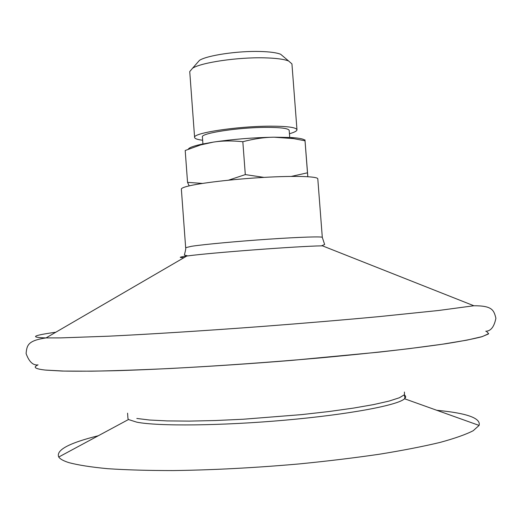 <?xml version="1.0" encoding="UTF-8"?>
<svg xmlns="http://www.w3.org/2000/svg" width="522" height="522" viewBox="0 0 522 522"><rect width="100%" height="100%" fill="white"/><g stroke="black" fill="none" stroke-linecap="round" stroke-linejoin="round"><path stroke-width="0.78" d="M188.325 149.201C189.003 147.648 193.584 145.964 202.053 144.137L213.257 142.128L200.624 144.933L185.199 150.499L187.548 182.361L202.432 183.424M307.836 176.704L304.965 139.863L305.024 140.796L293.677 138.624L274.037 137.195C264.439 137.286 254.038 138.793 242.828 141.71C231.996 140.581 222.137 140.718 213.257 142.128C232.805 139.23 253.066 137.586 274.037 137.195L290.604 137.482C299.589 138.043 304.391 139.074 305.011 140.588M228.499 180.188L245.301 174.596L263.982 177.389M291.322 176.403L307.478 172.815L307.791 176.697M189.179 185.878L187.548 182.361M307.478 172.815L305.024 140.796M245.301 174.596L242.828 141.71M283.557 56.722L280.653 54.262C276.647 52.676 269.809 51.75 260.139 51.482C237.804 50.797 207.045 55.378 199.456 60.369L196.951 63.234M194.602 137.462L189.74 71.586L192.592 68.206C201.368 62.49 237.967 57.1 264.445 57.844C275.903 58.131 283.955 59.182 288.607 60.989L291.935 63.899L296.972 129.763C296.209 127.361 287.093 126.161 269.626 126.174C236.779 126.233 192.383 133.11 194.602 137.462C194.791 138.682 197.473 139.615 202.647 140.255M289.442 133.73C294.46 132.327 296.972 131.002 296.972 129.763M289.723 137.436L289.188 130.428C288.509 128.379 280.745 127.368 265.881 127.388C238.11 127.453 200.585 133.247 202.405 136.953L202.921 143.961M322.302 237.393L317.8 178.863C317.872 176.371 295.328 175.607 264.086 177.382C232.897 179.137 199.397 183.105 187.183 186.367C183.248 187.411 181.31 188.331 181.356 189.121L185.656 247.669L191.594 246.28C203.932 244.394 237.543 241.275 268.758 239.167C300.019 237.053 322.485 236.362 322.302 237.393L324.645 244.511L321.467 245.855C298.512 246.169 210.496 252.785 187.744 255.91L186.576 256.067C179.111 257.092 178.256 257.62 184.005 257.653M485.734 331.222C490.784 331.189 494.171 326.857 495.9 318.237C493.864 310.075 492.239 305.696 473.872 305.755L322.439 245.836L321.467 245.855M486.569 331.457L488.657 333.675L482.335 336.579L466.949 340.135L442.304 344.226L408.798 348.696C382.398 351.802 352.944 354.869 320.436 357.883C269.111 362.372 219.175 365.902 170.629 368.473C140.431 369.889 113.998 370.79 91.33 371.181L63.88 371.07L45.623 370.078M488.292 334.047L481.747 336.775C473.728 338.869 461.637 341.205 445.475 343.776C426.996 346.458 404.994 349.231 379.461 352.096L292.131 360.35C229.373 365.452 165.644 369.178 117.926 370.646C95.474 371.201 76.864 371.331 62.098 371.044L45.662 370.105C35.594 368.995 32.821 367.384 37.336 365.263M436.777 410.285L438.741 410.481C467.568 413.352 481.023 418.331 479.105 425.423L473.206 430.715C465.885 434.493 454.799 438.402 439.955 442.447C422.99 446.499 402.782 450.434 379.331 454.238C354.334 457.885 327.568 461.122 299.041 463.941C254.834 467.829 212.859 470.041 173.128 470.563C148.339 470.57 126.559 469.95 107.8 468.697C91.082 467.125 78.085 465.095 68.793 462.596C63.456 460.9 60.102 459.04 58.732 457.031C55.782 450.134 68.982 443.034 98.319 435.733M473.872 305.755L438.532 310.492L379.226 316.6C342.934 319.979 303.295 323.307 260.302 326.589C203.802 330.804 149.409 334.23 108.713 336.188L60.676 337.897L45.531 337.917C29.376 337.342 32.801 335.444 55.808 332.227M404.413 392.042L404.478 394.697L399.389 397.751L389.021 401.092L373.498 404.609L353.224 408.139L328.938 411.532L301.651 414.612L243.317 419.231L215.103 420.543L189.355 421.104L167.21 420.915L149.507 420.014L136.816 418.468M479.105 425.423L404.557 398.762L404.909 397.607L404.276 394.913C406.018 396.061 406.116 397.34 404.557 398.762L404.543 398.775C397.921 405.235 348.755 414.54 284.986 420.171C221.263 425.835 157.898 426.376 136.777 422.167L128.458 419.525L58.732 457.031M202.053 144.137L200.624 144.933M290.604 137.482L293.677 138.624M199.456 60.369L192.592 68.206M280.653 54.262L288.607 60.989M187.744 255.91L184.403 255.056C184.155 255.702 186.341 247.95 185.656 247.669M186.785 256.034L46.014 337.923C27.842 340.618 26.89 345.186 26.1 353.564C29.095 361.831 33.095 365.602 38.093 364.878M128.477 419.538L127.936 418.429L127.583 413.17"/></g></svg>
